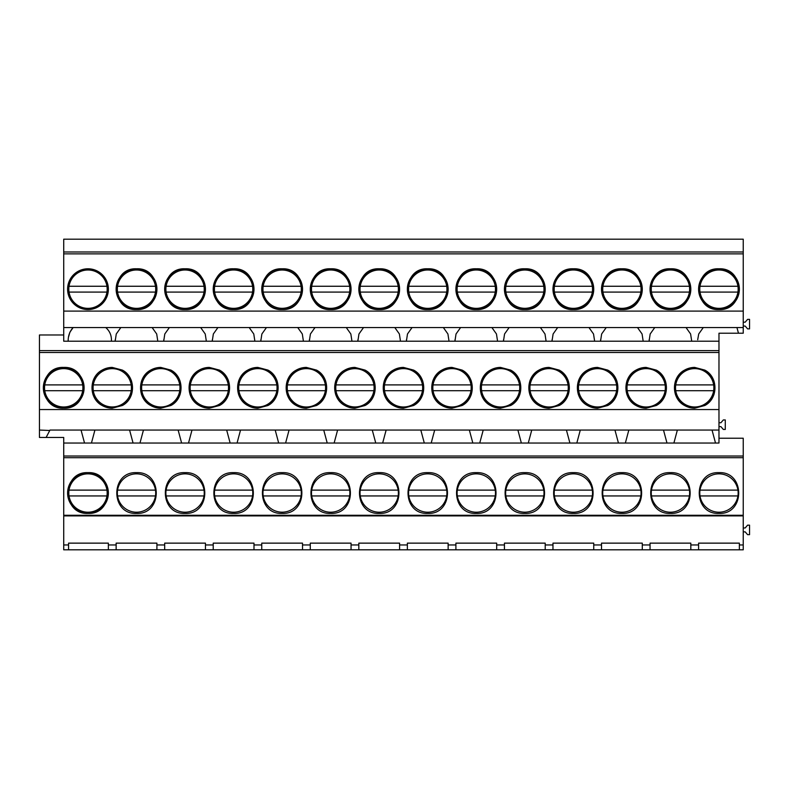 <?xml version="1.0" encoding="UTF-8"?>
<svg xmlns="http://www.w3.org/2000/svg" width="789" height="789" viewBox="0 0 789 789"><rect width="100%" height="100%" fill="white"/><g stroke="black" fill="none" stroke-linecap="round" stroke-linejoin="round"><path stroke-width="1.18" d="M87.983 309.564A20.386 20.386 0 0 0 108.369 289.178A20.386 20.386 0 0 0 87.983 268.793A20.386 20.386 0 0 0 67.598 289.178A20.386 20.386 0 0 0 87.983 309.564M63.722 253.861L63.722 311.093L743.238 311.093L743.238 253.861L63.722 253.861L63.722 239.185L743.238 239.185L743.238 251.987L63.722 251.987M718.976 268.793C692.673 267.54 692.673 310.807 718.976 309.564C745.27 310.807 745.27 267.54 718.976 268.793A20.386 20.386 0 0 0 698.59 289.178A20.386 20.386 0 0 0 718.976 309.564A20.386 20.386 0 0 0 739.362 289.178A20.386 20.386 0 0 0 718.976 268.793M427.746 309.564C454.04 310.807 454.04 267.54 427.746 268.793C401.453 267.54 401.453 310.807 427.746 309.564A20.386 20.386 0 0 0 448.132 289.178A20.386 20.386 0 0 0 427.746 268.793A20.386 20.386 0 0 0 407.361 289.178A20.386 20.386 0 0 0 427.746 309.564M476.29 268.793C449.986 267.54 449.986 310.807 476.29 309.564C502.583 310.807 502.583 267.54 476.29 268.793A20.386 20.386 0 0 0 455.904 289.178A20.386 20.386 0 0 0 476.29 309.564A20.386 20.386 0 0 0 496.675 289.178A20.386 20.386 0 0 0 476.29 268.793M330.67 268.793C304.376 267.54 304.376 310.807 330.67 309.564C356.973 310.807 356.973 267.54 330.67 268.793A20.386 20.386 0 0 0 310.284 289.178A20.386 20.386 0 0 0 330.67 309.564A20.386 20.386 0 0 0 351.056 289.178A20.386 20.386 0 0 0 330.67 268.793M185.06 268.793C158.767 267.54 158.767 310.807 185.06 309.564C211.353 310.807 211.353 267.54 185.06 268.793A20.386 20.386 0 0 0 164.674 289.178A20.386 20.386 0 0 0 185.06 309.564A20.386 20.386 0 0 0 205.446 289.178A20.386 20.386 0 0 0 185.06 268.793M136.527 309.564C162.82 310.807 162.82 267.54 136.527 268.793C110.233 267.54 110.233 310.807 136.527 309.564A20.386 20.386 0 0 0 156.912 289.178A20.386 20.386 0 0 0 136.527 268.793A20.386 20.386 0 0 0 116.141 289.178A20.386 20.386 0 0 0 136.527 309.564M282.137 309.564C308.43 310.807 308.43 267.54 282.137 268.793C255.843 267.54 255.843 310.807 282.137 309.564A20.386 20.386 0 0 0 302.522 289.178A20.386 20.386 0 0 0 282.137 268.793A20.386 20.386 0 0 0 261.751 289.178A20.386 20.386 0 0 0 282.137 309.564M233.603 268.793C207.3 267.54 207.3 310.807 233.603 309.564C259.897 310.807 259.897 267.54 233.603 268.793A20.386 20.386 0 0 0 213.217 289.178A20.386 20.386 0 0 0 233.603 309.564A20.386 20.386 0 0 0 253.989 289.178A20.386 20.386 0 0 0 233.603 268.793M524.823 268.793C498.53 267.54 498.53 310.807 524.823 309.564C551.116 310.807 551.116 267.54 524.823 268.793A20.386 20.386 0 0 0 504.437 289.178A20.386 20.386 0 0 0 524.823 309.564A20.386 20.386 0 0 0 545.209 289.178A20.386 20.386 0 0 0 524.823 268.793M670.433 268.793C644.14 267.54 644.14 310.807 670.433 309.564C696.726 310.807 696.726 267.54 670.433 268.793A20.386 20.386 0 0 0 650.047 289.178A20.386 20.386 0 0 0 670.433 309.564A20.386 20.386 0 0 0 690.819 289.178A20.386 20.386 0 0 0 670.433 268.793M621.9 309.564C648.193 310.807 648.193 267.54 621.9 268.793C595.606 267.54 595.606 310.807 621.9 309.564A20.386 20.386 0 0 0 642.285 289.178A20.386 20.386 0 0 0 621.9 268.793A20.386 20.386 0 0 0 601.514 289.178A20.386 20.386 0 0 0 621.9 309.564M573.356 309.564C599.65 310.807 599.65 267.54 573.356 268.793C547.063 267.54 547.063 310.807 573.356 309.564A20.386 20.386 0 0 0 593.742 289.178A20.386 20.386 0 0 0 573.356 268.793A20.386 20.386 0 0 0 552.971 289.178A20.386 20.386 0 0 0 573.356 309.564M379.213 268.793C352.92 267.54 352.92 310.807 379.213 309.564C405.507 310.807 405.507 267.54 379.213 268.793A20.386 20.386 0 0 0 358.827 289.178A20.386 20.386 0 0 0 379.213 309.564A20.386 20.386 0 0 0 399.599 289.178A20.386 20.386 0 0 0 379.213 268.793M743.238 253.861L743.238 251.987M743.238 311.093L743.238 327.543L73.13 327.543C69.718 331.35 68.071 335.907 68.179 341.203L63.722 341.203L63.722 311.093M68.712 336.469L69.846 332.317L73.13 327.543L63.722 327.543M743.238 327.543L743.238 333.214L718.976 333.214L718.976 341.203L691.716 341.203L690.602 333.974L686.035 327.553M654.742 327.553L650.175 333.974L649.071 341.203L691.716 341.203L690.602 333.974M649.16 339.743L649.071 341.203L643.173 341.203L642.068 333.974L637.502 327.553M606.208 327.553L601.642 333.974L600.537 341.203L643.173 341.203L642.068 333.974M600.616 339.743L600.537 341.203L594.64 341.203L593.525 333.974L588.969 327.553M557.665 327.553L553.109 333.974L551.994 341.203L594.64 341.203L593.525 333.974M552.083 339.743L551.994 341.203L546.096 341.203L544.992 333.974L540.426 327.553M509.132 327.553L504.565 333.974L503.461 341.203L546.096 341.203L544.992 333.974M503.55 339.743L503.461 341.203L497.563 341.203L496.459 333.974L491.892 327.553M460.598 327.553L456.032 333.974L454.928 341.203L497.563 341.203L496.459 333.974M455.006 339.743L454.928 341.203L449.03 341.203L447.915 333.974L443.359 327.553M412.055 327.553L407.489 333.974L406.384 341.203L449.03 341.203L447.915 333.974M406.473 339.743L406.384 341.203L400.487 341.203L399.382 333.974L394.816 327.553M363.522 327.553L358.956 333.974L357.851 341.203L400.487 341.203L399.382 333.974M357.93 339.743L357.851 341.203L351.953 341.203L350.839 333.974L346.282 327.553M314.979 327.553L310.422 333.974L309.308 341.203L351.953 341.203L350.839 333.974M309.396 339.743L309.308 341.203L303.41 341.203L302.305 333.974L297.739 327.553M266.445 327.553L261.879 333.974L260.774 341.203L303.41 341.203L302.305 333.974M260.863 339.743L260.774 341.203L254.877 341.203L253.772 333.974L249.206 327.553M217.912 327.553L213.346 333.974L212.241 341.203L254.877 341.203L253.772 333.974M212.32 339.743L212.241 341.203L206.343 341.203L205.229 333.974L200.672 327.553M169.369 327.553L164.802 333.974L163.698 341.203L206.343 341.203L205.229 333.974M163.787 339.743L163.698 341.203L157.8 341.203L156.695 333.974L152.129 327.553M120.835 327.553L116.269 333.974L115.164 341.203L157.8 341.203L156.695 333.974M115.243 339.743L115.164 341.203L111.417 341.203C111.683 335.581 109.789 331.035 105.736 327.553C109.799 331.035 111.683 335.591 111.417 341.203L68.179 341.203M63.722 334.98L39.45 334.98L39.45 350.612L718.976 350.612L718.976 341.203M650.047 549.815L63.722 549.815L63.722 544.962L68.574 544.962L68.574 543.138L108.369 543.138L108.369 544.962L116.141 544.962L116.141 543.138L156.912 543.138L156.912 544.962L164.674 544.962L164.674 543.138L205.446 543.138L205.446 544.962L213.217 544.962L213.217 543.138L253.989 543.138L253.989 544.962L261.751 544.962L261.751 543.138L302.522 543.138L302.522 544.962L310.284 544.962L310.284 543.138L351.056 543.138L351.056 544.962L358.827 544.962L358.827 543.138L399.599 543.138L399.599 544.962L407.361 544.962L407.361 543.138L448.132 543.138L448.132 544.962L455.904 544.962L455.904 543.138L496.675 543.138L496.675 544.962L504.437 544.962L504.437 543.138L545.209 543.138L545.209 544.962L552.971 544.962L552.971 543.138L593.742 543.138L593.742 544.962L601.514 544.962L601.514 543.138L642.285 543.138L642.285 544.962L650.047 544.962L650.047 543.138L690.819 543.138L690.819 544.962L698.59 544.962L698.59 543.138L739.362 543.138L739.362 544.962L743.238 544.962L743.238 549.815L650.047 549.815L650.047 544.962M63.722 515.266L63.722 456.022L743.238 456.022L743.238 515.266L63.722 515.266L63.722 544.962M63.722 456.022L63.722 437.461L39.45 437.461L39.45 350.612M46.127 437.461L49.993 430.054L718.976 430.054L718.976 352.486L39.45 352.486M718.976 352.486L718.976 350.612M94.927 430.054L91.445 443.033L63.722 443.033M718.976 430.054L718.976 443.033L91.445 443.033M743.238 456.022L743.238 438.23L718.976 438.23M743.238 457.709L63.722 457.709M87.983 472.641C61.69 471.398 61.69 514.665 87.983 513.412C114.287 514.665 114.287 471.398 87.983 472.641A20.386 20.386 0 0 0 67.598 493.026A20.386 20.386 0 0 0 87.983 513.412A20.386 20.386 0 0 0 108.369 493.026A20.386 20.386 0 0 0 87.983 472.641M379.213 513.412C405.507 514.665 405.507 471.398 379.213 472.641C352.92 471.398 352.92 514.665 379.213 513.412M427.746 513.412C454.04 514.665 454.04 471.398 427.746 472.641C401.453 471.398 401.453 514.665 427.746 513.412M476.29 513.412C502.583 514.665 502.583 471.398 476.29 472.641C449.986 471.398 449.986 514.665 476.29 513.412M185.06 513.412C211.353 514.665 211.353 471.398 185.06 472.641C158.767 471.398 158.767 514.665 185.06 513.412M136.527 472.641C110.233 471.398 110.233 514.665 136.527 513.412C162.82 514.665 162.82 471.398 136.527 472.641M282.137 513.412C308.43 514.665 308.43 471.398 282.137 472.641C255.843 471.398 255.843 514.665 282.137 513.412M233.603 513.412C259.897 514.665 259.897 471.398 233.603 472.641C207.3 471.398 207.3 514.665 233.603 513.412M330.67 472.641C304.376 471.398 304.376 514.665 330.67 513.412C356.973 514.665 356.973 471.398 330.67 472.641M670.433 472.641C644.14 471.398 644.14 514.665 670.433 513.412C696.726 514.665 696.726 471.398 670.433 472.641M621.9 472.641C595.606 471.398 595.606 514.665 621.9 513.412C648.193 514.665 648.193 471.398 621.9 472.641M573.356 472.641C547.063 471.398 547.063 514.665 573.356 513.412C599.65 514.665 599.65 471.398 573.356 472.641M524.823 472.641C498.53 471.398 498.53 514.665 524.823 513.412C551.116 514.665 551.116 471.398 524.823 472.641M718.976 472.641C692.673 471.398 692.673 514.665 718.976 513.412C745.27 514.665 745.27 471.398 718.976 472.641M743.238 515.266L743.238 515.898L63.722 515.898M743.238 515.898L743.238 544.962M68.574 544.962L68.574 549.815M108.369 549.815L108.369 544.962M116.141 549.815L116.141 544.962M718.976 409.55L39.45 409.55M63.722 367.418C37.428 366.165 37.428 409.442 63.722 408.189C90.015 409.442 90.015 366.165 63.722 367.418A20.386 20.386 0 0 0 43.336 387.803A20.386 20.386 0 0 0 63.722 408.189A20.386 20.386 0 0 0 84.107 387.803A20.386 20.386 0 0 0 63.722 367.418M365.041 405.516C378.572 398.613 378.572 376.994 365.041 370.09L354.942 367.418L344.842 370.09C331.311 376.994 331.311 398.613 344.842 405.516L354.942 408.189L365.041 405.516A20.386 20.386 0 0 0 374.292 394.224M316.497 405.516C330.029 398.613 330.029 376.994 316.497 370.09L306.408 367.418L296.309 370.09C282.778 376.994 282.778 398.613 296.309 405.516L306.408 408.189L316.497 405.516A20.386 20.386 0 0 0 325.749 394.224M452.018 408.189L462.117 405.516C475.649 398.613 475.649 376.994 462.117 370.09L452.018 367.418L441.919 370.09C428.388 376.994 428.388 398.613 441.919 405.516L452.018 408.189A20.386 20.386 0 0 1 432.668 394.224M403.475 408.189L413.574 405.516C427.105 398.613 427.105 376.994 413.574 370.09L403.475 367.418L393.386 370.09C379.854 376.994 379.854 398.613 393.386 405.516L403.475 408.189A20.386 20.386 0 0 1 384.135 394.224M170.888 370.09L160.788 367.418L150.699 370.09C137.168 376.994 137.168 398.613 150.699 405.516L160.788 408.189L170.888 405.516C184.419 398.613 184.419 376.994 170.888 370.09L170.888 370.09A20.386 20.386 0 0 1 180.139 381.373M122.354 370.09L112.255 367.418L102.156 370.09C88.624 376.994 88.624 398.613 102.156 405.516L112.255 408.189L122.354 405.516C135.886 398.613 135.886 376.994 122.354 370.09L122.354 370.09A20.386 20.386 0 0 1 131.605 381.373M267.964 405.516C281.495 398.613 281.495 376.994 267.964 370.09L257.865 367.418L247.776 370.09C234.244 376.994 234.244 398.613 247.776 405.516L257.865 408.189L267.964 405.516A20.386 20.386 0 0 0 277.215 394.224M219.431 405.516C232.962 398.613 232.962 376.994 219.431 370.09L209.332 367.418L199.232 370.09C185.701 376.994 185.701 398.613 199.232 405.516L209.332 408.189L219.431 405.516A20.386 20.386 0 0 0 219.431 405.516A20.386 20.386 0 0 0 228.682 394.224M597.628 367.418A20.386 20.386 0 0 0 587.529 370.09C573.997 376.994 573.997 398.613 587.529 405.516L597.628 408.189L607.727 405.516C621.259 398.613 621.259 376.994 607.727 370.09L597.628 367.418L587.529 370.09A20.386 20.386 0 0 0 578.278 381.373M646.161 367.418A20.386 20.386 0 0 0 636.072 370.09C622.541 376.994 622.541 398.613 636.072 405.516L646.161 408.189L656.261 405.516C669.792 398.613 669.792 376.994 656.261 370.09L646.161 367.418L636.072 370.09A20.386 20.386 0 0 0 626.821 381.373M481.211 394.224A20.386 20.386 0 0 0 490.462 405.516L500.551 408.189L510.651 405.516C524.182 398.613 524.182 376.994 510.651 370.09L500.551 367.418L490.462 370.09C476.931 376.994 476.931 398.613 490.462 405.516A20.386 20.386 0 0 0 500.551 408.189M529.744 394.224A20.386 20.386 0 0 0 538.995 405.516L549.095 408.189L559.184 405.516C572.715 398.613 572.715 376.994 559.184 370.09L549.095 367.418L538.995 370.09C525.464 376.994 525.464 398.613 538.995 405.516A20.386 20.386 0 0 0 549.095 408.189M675.354 394.224A20.386 20.386 0 0 0 684.605 405.516L694.705 408.189L704.794 405.516C718.335 398.613 718.335 376.994 704.794 370.09L694.705 367.418L684.605 370.09C671.074 376.994 671.074 398.613 684.605 405.516A20.386 20.386 0 0 0 694.705 408.189M39.45 430.054L49.766 430.498M81.05 430.054L84.531 443.033M698.59 549.815L698.59 544.962M690.819 549.815L690.819 544.962M739.362 549.815L739.362 544.962M743.238 527.979L745.181 527.979L747.607 525.158L749.55 525.158L749.55 534.676L747.607 534.676L745.181 531.865L743.238 531.865M718.976 422.746L720.909 422.746L723.335 419.935L725.278 419.935L725.278 429.443L723.335 429.443L720.909 426.632L718.976 426.632M743.238 322.178L745.181 322.178L747.607 319.367L749.55 319.367L749.55 328.875L747.607 328.875L745.181 326.064L743.238 326.064M663.5 430.054L666.981 443.033M677.366 430.054L673.895 443.033M712.033 430.054L715.515 443.033M697.693 339.743L698.719 333.974L703.285 327.543M736.946 327.553L738.465 333.214L736.946 327.553M694.705 367.418A20.386 20.386 0 0 0 675.354 381.373M704.804 405.507A20.386 20.386 0 0 0 714.045 394.224M714.045 381.373A20.386 20.386 0 0 0 704.794 370.09L704.794 370.09M156.912 549.815L156.912 544.962M164.674 549.815L164.674 544.962M129.583 430.054L133.065 443.033M143.46 430.054L139.978 443.033L143.46 430.054M112.255 367.418A20.386 20.386 0 0 0 92.905 381.373M92.905 394.224A20.386 20.386 0 0 0 112.255 408.189M122.354 405.516L122.354 405.516A20.386 20.386 0 0 0 131.605 394.224M205.446 549.815L205.446 544.962M213.217 549.815L213.217 544.962M178.127 430.054L181.608 443.033M191.993 430.054L188.522 443.033M160.788 367.418A20.386 20.386 0 0 0 141.448 381.373M141.448 394.224A20.386 20.386 0 0 0 160.788 408.189M170.897 405.507A20.386 20.386 0 0 0 180.139 394.224M253.989 549.815L253.989 544.962M261.751 549.815L261.751 544.962M226.66 430.054L230.141 443.033M240.537 430.054L237.055 443.033M209.332 367.418A20.386 20.386 0 0 0 189.981 381.373M189.981 394.224A20.386 20.386 0 0 0 209.332 408.189M228.682 381.373A20.386 20.386 0 0 0 219.431 370.09A20.386 20.386 0 0 0 219.421 370.09M302.522 549.815L302.522 544.962M310.284 549.815L310.284 544.962M275.203 430.054L278.675 443.033M289.07 430.054L285.598 443.033M247.766 370.09A20.386 20.386 0 0 0 238.525 381.373M238.525 394.224A20.386 20.386 0 0 0 257.865 408.189M257.865 367.418A20.386 20.386 0 0 0 247.776 370.09M277.215 381.373A20.386 20.386 0 0 0 267.964 370.09L267.964 370.09M351.056 549.815L351.056 544.962M358.827 549.815L358.827 544.962M323.737 430.054L327.218 443.033M337.613 430.054L334.132 443.033M306.408 367.418A20.386 20.386 0 0 0 287.058 381.373M287.058 394.224A20.386 20.386 0 0 0 306.408 408.189M325.749 381.373A20.386 20.386 0 0 0 316.497 370.09L316.497 370.09M399.599 549.815L399.599 544.962M407.361 549.815L407.361 544.962M372.27 430.054L375.751 443.033M386.146 430.054L382.665 443.033M354.942 367.418A20.386 20.386 0 0 0 335.591 381.373M335.591 394.224A20.386 20.386 0 0 0 354.942 408.189M374.292 381.373A20.386 20.386 0 0 0 365.041 370.09L365.041 370.09M448.132 549.815L448.132 544.962M455.904 549.815L455.904 544.962M420.813 430.054L424.295 443.033M434.68 430.054L431.208 443.033M403.475 367.418A20.386 20.386 0 0 0 384.135 381.373M413.574 405.516L413.574 405.516A20.386 20.386 0 0 0 422.825 394.224M422.825 381.373A20.386 20.386 0 0 0 413.574 370.09L413.574 370.09M496.675 549.815L496.675 544.962M504.437 549.815L504.437 544.962M469.347 430.054L472.828 443.033M483.223 430.054L479.742 443.033M452.018 367.418A20.386 20.386 0 0 0 432.668 381.373M462.107 405.516A20.386 20.386 0 0 0 462.117 405.516A20.386 20.386 0 0 0 471.368 394.224M471.368 381.373A20.386 20.386 0 0 0 462.117 370.09A20.386 20.386 0 0 0 462.107 370.09M545.209 549.815L545.209 544.962M552.971 549.815L552.971 544.962M517.89 430.054L521.361 443.033M531.756 430.054L528.285 443.033M500.551 367.418A20.386 20.386 0 0 0 481.211 381.373M510.651 405.516L510.651 405.516A20.386 20.386 0 0 0 519.902 394.224M519.902 381.373A20.386 20.386 0 0 0 510.651 370.09L510.651 370.09M593.742 549.815L593.742 544.962M601.514 549.815L601.514 544.962M566.423 430.054L569.905 443.033M580.3 430.054L576.818 443.033M549.095 367.418A20.386 20.386 0 0 0 529.744 381.373M559.184 405.516L559.184 405.516A20.386 20.386 0 0 0 568.435 394.224M568.435 381.373A20.386 20.386 0 0 0 559.184 370.09L559.184 370.09M642.285 549.815L642.285 544.962M614.956 430.054L618.438 443.033M628.833 430.054L625.352 443.033M578.278 394.224A20.386 20.386 0 0 0 597.628 408.189M607.727 405.516L607.727 405.516A20.386 20.386 0 0 0 616.978 394.224M616.978 381.373A20.386 20.386 0 0 0 607.727 370.09L607.727 370.09M626.821 394.224A20.386 20.386 0 0 0 646.161 408.189M656.261 405.516L656.261 405.516A20.386 20.386 0 0 0 665.512 394.224M665.512 381.373A20.386 20.386 0 0 0 656.261 370.09L656.261 370.09M106.939 490.117A19.173 19.173 0 0 0 69.037 490.117L106.939 490.117A19.173 19.173 0 0 1 106.939 495.946L69.037 495.946A19.173 19.173 0 0 0 106.939 495.946M69.037 490.117A19.173 19.173 0 0 0 69.037 495.946M106.939 286.259A19.173 19.173 0 0 0 69.037 286.259L106.939 286.259A19.173 19.173 0 0 1 106.939 292.088L69.037 292.088A19.173 19.173 0 0 0 106.939 292.088M69.037 286.259A19.173 19.173 0 0 0 69.037 292.088M82.667 384.894A19.173 19.173 0 0 0 44.766 384.894L82.667 384.894A19.173 19.173 0 0 1 82.667 390.713L44.766 390.713A19.173 19.173 0 0 0 82.667 390.713M44.766 384.894A19.173 19.173 0 0 0 44.766 390.713M155.472 490.117A19.173 19.173 0 0 0 117.571 490.117L155.472 490.117A19.173 19.173 0 0 1 155.472 495.946L117.571 495.946A19.173 19.173 0 0 0 155.472 495.946M117.571 490.117A19.173 19.173 0 0 0 117.571 495.946M155.472 286.259A19.173 19.173 0 0 0 117.571 286.259L155.472 286.259A19.173 19.173 0 0 1 155.472 292.088L117.571 292.088A19.173 19.173 0 0 0 155.472 292.088M117.571 286.259A19.173 19.173 0 0 0 117.571 292.088M131.201 384.894A19.173 19.173 0 0 0 93.309 384.894L131.201 384.894A19.173 19.173 0 0 1 131.201 390.713L93.309 390.713A19.173 19.173 0 0 0 131.201 390.713M93.309 384.894A19.173 19.173 0 0 0 93.309 390.713M204.016 490.117A19.173 19.173 0 0 0 166.114 490.117L204.016 490.117A19.173 19.173 0 0 1 204.016 495.946L166.114 495.946A19.173 19.173 0 0 0 204.016 495.946M166.114 490.117A19.173 19.173 0 0 0 166.114 495.946M204.016 286.259A19.173 19.173 0 0 0 166.114 286.259L204.016 286.259A19.173 19.173 0 0 1 204.016 292.088L166.114 292.088A19.173 19.173 0 0 0 204.016 292.088M166.114 286.259A19.173 19.173 0 0 0 166.114 292.088M179.744 384.894A19.173 19.173 0 0 0 141.842 384.894L179.744 384.894A19.173 19.173 0 0 1 179.744 390.713L141.842 390.713A19.173 19.173 0 0 0 179.744 390.713M141.842 384.894A19.173 19.173 0 0 0 141.842 390.713M252.549 490.117A19.173 19.173 0 0 0 214.647 490.117L252.549 490.117A19.173 19.173 0 0 1 252.549 495.946L214.647 495.946A19.173 19.173 0 0 0 252.549 495.946M214.647 490.117A19.173 19.173 0 0 0 214.647 495.946M252.549 286.259A19.173 19.173 0 0 0 214.647 286.259L252.549 286.259A19.173 19.173 0 0 1 252.549 292.088L214.647 292.088A19.173 19.173 0 0 0 252.549 292.088M214.647 286.259A19.173 19.173 0 0 0 214.647 292.088M228.277 384.894A19.173 19.173 0 0 0 190.376 384.894L228.277 384.894A19.173 19.173 0 0 1 228.277 390.713L190.376 390.713A19.173 19.173 0 0 0 228.277 390.713M190.376 384.894A19.173 19.173 0 0 0 190.376 390.713M301.082 490.117A19.173 19.173 0 0 0 263.191 490.117L301.082 490.117A19.173 19.173 0 0 1 301.082 495.946L263.191 495.946A19.173 19.173 0 0 0 301.082 495.946M263.191 490.117A19.173 19.173 0 0 0 263.191 495.946M301.082 286.259A19.173 19.173 0 0 0 263.191 286.259L301.082 286.259A19.173 19.173 0 0 1 301.082 292.088L263.191 292.088A19.173 19.173 0 0 0 301.082 292.088M263.191 286.259A19.173 19.173 0 0 0 263.191 292.088M276.821 384.894A19.173 19.173 0 0 0 238.919 384.894L276.821 384.894A19.173 19.173 0 0 1 276.821 390.713L238.919 390.713A19.173 19.173 0 0 0 276.821 390.713M238.919 384.894A19.173 19.173 0 0 0 238.919 390.713M349.626 490.117A19.173 19.173 0 0 0 311.724 490.117L349.626 490.117A19.173 19.173 0 0 1 349.626 495.946L311.724 495.946A19.173 19.173 0 0 0 349.626 495.946M311.724 490.117A19.173 19.173 0 0 0 311.724 495.946M349.626 286.259A19.173 19.173 0 0 0 311.724 286.259L349.626 286.259A19.173 19.173 0 0 1 349.626 292.088L311.724 292.088A19.173 19.173 0 0 0 349.626 292.088M311.724 286.259A19.173 19.173 0 0 0 311.724 292.088M325.354 384.894A19.173 19.173 0 0 0 287.452 384.894L325.354 384.894A19.173 19.173 0 0 1 325.354 390.713L287.452 390.713A19.173 19.173 0 0 0 325.354 390.713M287.452 384.894A19.173 19.173 0 0 0 287.452 390.713M398.159 490.117A19.173 19.173 0 0 0 360.257 490.117L398.159 490.117A19.173 19.173 0 0 1 398.159 495.946L360.257 495.946A19.173 19.173 0 0 0 398.159 495.946M360.257 490.117A19.173 19.173 0 0 0 360.257 495.946M398.159 286.259A19.173 19.173 0 0 0 360.257 286.259L398.159 286.259A19.173 19.173 0 0 1 398.159 292.088L360.257 292.088A19.173 19.173 0 0 0 398.159 292.088M360.257 286.259A19.173 19.173 0 0 0 360.257 292.088M373.887 384.894A19.173 19.173 0 0 0 335.996 384.894L373.887 384.894A19.173 19.173 0 0 1 373.887 390.713L335.996 390.713A19.173 19.173 0 0 0 373.887 390.713M335.996 384.894A19.173 19.173 0 0 0 335.996 390.713M446.702 490.117A19.173 19.173 0 0 0 408.801 490.117L446.702 490.117A19.173 19.173 0 0 1 446.702 495.946L408.801 495.946A19.173 19.173 0 0 0 446.702 495.946M408.801 490.117A19.173 19.173 0 0 0 408.801 495.946M446.702 286.259A19.173 19.173 0 0 0 408.801 286.259L446.702 286.259A19.173 19.173 0 0 1 446.702 292.088L408.801 292.088A19.173 19.173 0 0 0 446.702 292.088M408.801 286.259A19.173 19.173 0 0 0 408.801 292.088M422.431 384.894A19.173 19.173 0 0 0 384.529 384.894L422.431 384.894A19.173 19.173 0 0 1 422.431 390.713L384.529 390.713A19.173 19.173 0 0 0 422.431 390.713M384.529 384.894A19.173 19.173 0 0 0 384.529 390.713M495.236 490.117A19.173 19.173 0 0 0 457.334 490.117L495.236 490.117A19.173 19.173 0 0 1 495.236 495.946L457.334 495.946A19.173 19.173 0 0 0 495.236 495.946M457.334 490.117A19.173 19.173 0 0 0 457.334 495.946M495.236 286.259A19.173 19.173 0 0 0 457.334 286.259L495.236 286.259A19.173 19.173 0 0 1 495.236 292.088L457.334 292.088A19.173 19.173 0 0 0 495.236 292.088M457.334 286.259A19.173 19.173 0 0 0 457.334 292.088M470.964 384.894A19.173 19.173 0 0 0 433.062 384.894L470.964 384.894A19.173 19.173 0 0 1 470.964 390.713L433.062 390.713A19.173 19.173 0 0 0 470.964 390.713M433.062 384.894A19.173 19.173 0 0 0 433.062 390.713M543.769 490.117A19.173 19.173 0 0 0 505.877 490.117L543.769 490.117A19.173 19.173 0 0 1 543.769 495.946L505.877 495.946A19.173 19.173 0 0 0 543.769 495.946M505.877 490.117A19.173 19.173 0 0 0 505.877 495.946M543.769 286.259A19.173 19.173 0 0 0 505.877 286.259L543.769 286.259A19.173 19.173 0 0 1 543.769 292.088L505.877 292.088A19.173 19.173 0 0 0 543.769 292.088M505.877 286.259A19.173 19.173 0 0 0 505.877 292.088M519.507 384.894A19.173 19.173 0 0 0 481.606 384.894L519.507 384.894A19.173 19.173 0 0 1 519.507 390.713L481.606 390.713A19.173 19.173 0 0 0 519.507 390.713M481.606 384.894A19.173 19.173 0 0 0 481.606 390.713M592.312 490.117A19.173 19.173 0 0 0 554.411 490.117L592.312 490.117A19.173 19.173 0 0 1 592.312 495.946L554.411 495.946A19.173 19.173 0 0 0 592.312 495.946M554.411 490.117A19.173 19.173 0 0 0 554.411 495.946M592.312 286.259A19.173 19.173 0 0 0 554.411 286.259L592.312 286.259A19.173 19.173 0 0 1 592.312 292.088L554.411 292.088A19.173 19.173 0 0 0 592.312 292.088M554.411 286.259A19.173 19.173 0 0 0 554.411 292.088M568.041 384.894A19.173 19.173 0 0 0 530.139 384.894L568.041 384.894A19.173 19.173 0 0 1 568.041 390.713L530.139 390.713A19.173 19.173 0 0 0 568.041 390.713M530.139 384.894A19.173 19.173 0 0 0 530.139 390.713M640.846 490.117A19.173 19.173 0 0 0 602.944 490.117L640.846 490.117A19.173 19.173 0 0 1 640.846 495.946L602.944 495.946A19.173 19.173 0 0 0 640.846 495.946M602.944 490.117A19.173 19.173 0 0 0 602.944 495.946M640.846 286.259A19.173 19.173 0 0 0 602.944 286.259L640.846 286.259A19.173 19.173 0 0 1 640.846 292.088L602.944 292.088A19.173 19.173 0 0 0 640.846 292.088M602.944 286.259A19.173 19.173 0 0 0 602.944 292.088M616.574 384.894A19.173 19.173 0 0 0 578.682 384.894L616.574 384.894A19.173 19.173 0 0 1 616.574 390.713L578.682 390.713A19.173 19.173 0 0 0 616.574 390.713M578.682 384.894A19.173 19.173 0 0 0 578.682 390.713M689.389 490.117A19.173 19.173 0 0 0 651.487 490.117L689.389 490.117A19.173 19.173 0 0 1 689.389 495.946L651.487 495.946A19.173 19.173 0 0 0 689.389 495.946M651.487 490.117A19.173 19.173 0 0 0 651.487 495.946M689.389 286.259A19.173 19.173 0 0 0 651.487 286.259L689.389 286.259A19.173 19.173 0 0 1 689.389 292.088L651.487 292.088A19.173 19.173 0 0 0 689.389 292.088M651.487 286.259A19.173 19.173 0 0 0 651.487 292.088M665.117 384.894A19.173 19.173 0 0 0 627.216 384.894L665.117 384.894A19.173 19.173 0 0 1 665.117 390.713L627.216 390.713A19.173 19.173 0 0 0 665.117 390.713M627.216 384.894A19.173 19.173 0 0 0 627.216 390.713M737.922 490.117A19.173 19.173 0 0 0 700.021 490.117L737.922 490.117A19.173 19.173 0 0 1 737.922 495.946L700.021 495.946A19.173 19.173 0 0 0 737.922 495.946M700.021 490.117A19.173 19.173 0 0 0 700.021 495.946M737.922 286.259A19.173 19.173 0 0 0 700.021 286.259L737.922 286.259A19.173 19.173 0 0 1 737.922 292.088L700.021 292.088A19.173 19.173 0 0 0 737.922 292.088M700.021 286.259A19.173 19.173 0 0 0 700.021 292.088M713.65 384.894A19.173 19.173 0 0 0 675.749 384.894L713.65 384.894A19.173 19.173 0 0 1 713.65 390.713L675.749 390.713A19.173 19.173 0 0 0 713.65 390.713M675.749 384.894A19.173 19.173 0 0 0 675.749 390.713"/></g></svg>
